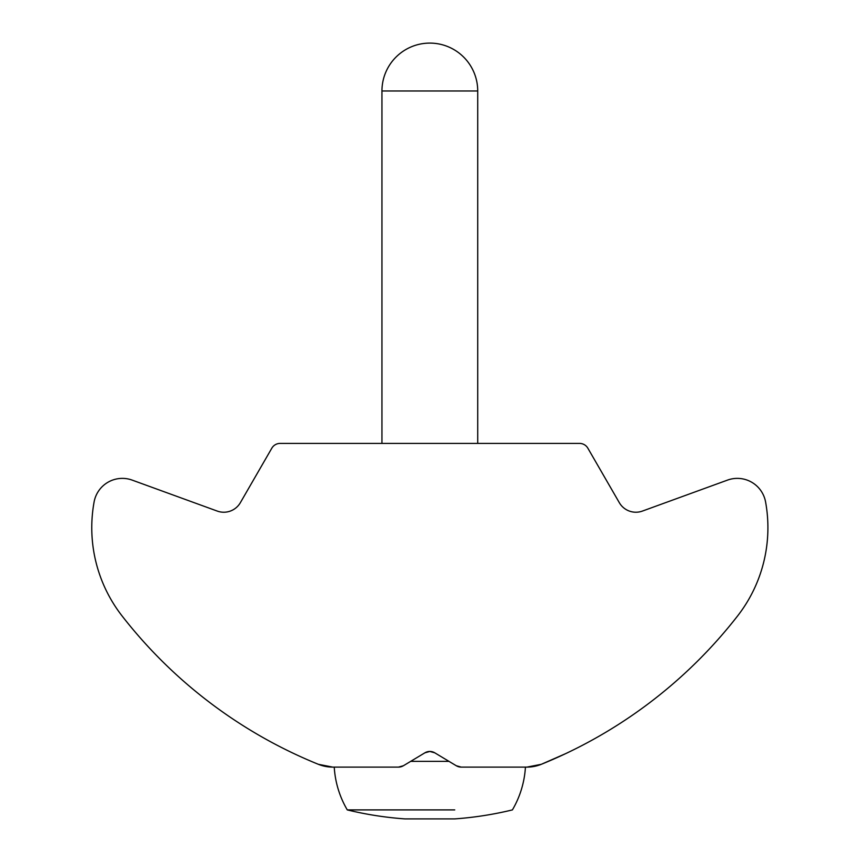<?xml version="1.0" encoding="UTF-8"?>
<svg xmlns="http://www.w3.org/2000/svg" width="862" height="862" viewBox="0 0 862 862"><rect width="100%" height="100%" fill="white"/><g stroke="black" fill="none" stroke-linecap="round" stroke-linejoin="round"><path stroke-width="1.29" d="M404.935 809.903L347.278 809.903A95.768 95.768 0 0 1 334.24 767.115L398.449 767.115L403.384 765.747L424.901 752.817A9.579 9.579 0 0 1 434.771 752.817L429.836 751.448L424.901 752.817L429.836 751.448L434.771 752.817L456.289 765.747L461.224 767.115L525.432 767.115A95.768 95.768 0 0 1 512.405 809.903A349.563 349.563 0 0 1 454.737 818.9L404.935 818.9A349.563 349.563 0 0 1 347.278 809.903L454.737 809.903M318.358 764.303C282.477 748.636 282.477 748.636 318.358 764.303C282.477 748.636 282.477 748.636 318.358 764.303A38.305 38.305 0 0 0 332.754 767.115L318.358 764.303A475.016 475.016 0 0 1 122.081 615.953A143.652 143.652 0 0 1 94.098 501.975A28.726 28.726 0 0 1 132.188 480.112L217.235 511.069A19.158 19.158 0 0 0 240.379 502.654L271.81 448.208A9.579 9.579 0 0 1 280.107 443.413L579.566 443.413A9.579 9.579 0 0 1 587.862 448.208L619.304 502.654A19.158 19.158 0 0 0 642.438 511.069L727.485 480.112A28.726 28.726 0 0 1 765.585 501.975A143.652 143.652 0 0 1 737.592 615.953A475.016 475.016 0 0 1 541.314 764.303L534.946 766.264L526.919 767.115L541.314 764.303L565.698 753.614M456.289 765.747L434.771 752.817L456.289 765.747A9.579 9.579 0 0 0 461.224 767.115L526.919 767.115A38.305 38.305 0 0 0 541.314 764.303C577.206 748.636 577.206 748.636 541.314 764.303M398.449 767.115L332.754 767.115L398.449 767.115A9.579 9.579 0 0 0 403.384 765.747M566.927 753.032L568.317 752.364M461.224 767.115L526.919 767.115M381.952 90.984A47.884 47.884 0 0 1 429.836 43.1A47.884 47.884 0 0 1 477.72 90.984L381.952 90.984L381.952 443.413M410.668 761.372L449.005 761.372M477.72 90.984L477.72 443.413"/></g></svg>
